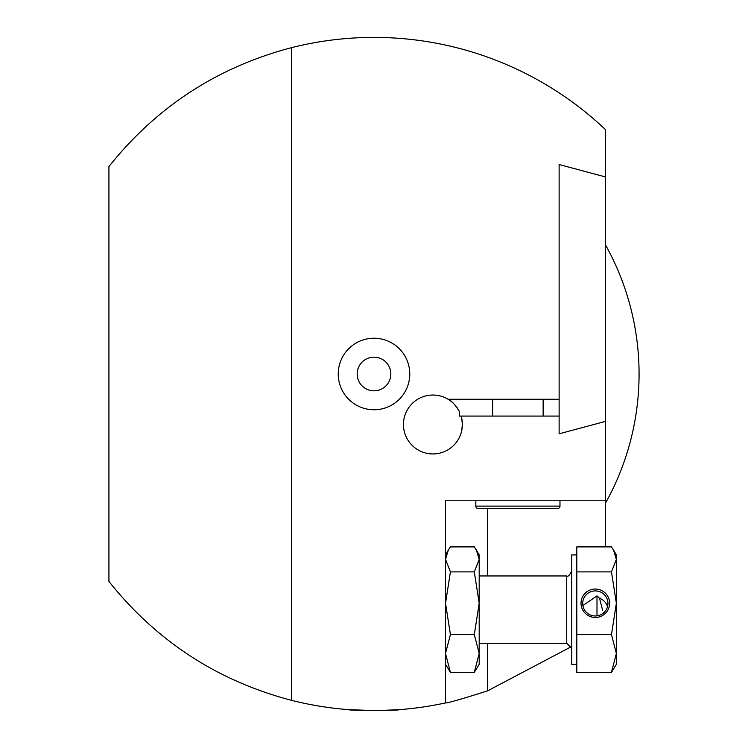 <?xml version="1.0" encoding="UTF-8"?>
<svg xmlns="http://www.w3.org/2000/svg" width="748" height="748" viewBox="0 0 748 748"><rect width="100%" height="100%" fill="white"/><g stroke="black" fill="none" stroke-linecap="round" stroke-linejoin="round"><path stroke-width="1.12" d="M374 357.17A16.83 16.83 0 0 0 357.17 374A16.83 16.83 0 0 0 374 390.83A16.83 16.83 0 0 0 390.83 374A16.83 16.83 0 0 0 374 357.17M374 338.236A35.764 35.764 0 0 0 338.236 374A35.764 35.764 0 0 0 374 409.764A35.764 35.764 0 0 0 409.764 374A35.764 35.764 0 0 0 374 338.236M374.813 710.6L348.755 709.656C347.184 710.684 400.769 710.684 399.245 709.656L378.03 710.581M432.905 453.943A29.453 29.453 0 0 1 403.453 424.49A29.453 29.453 0 0 1 448.08 399.245C451.296 400.489 455.008 404.481 459.207 411.232L459.459 416.075L461.133 416.075A29.453 29.453 0 0 1 432.905 453.943M459.459 416.075L559.13 416.075L559.13 433.812L605.413 421.414L605.413 500.225L445.528 500.225L445.528 702.914A336.6 336.6 0 0 1 291.43 700.315C217.472 680.839 156.641 641.223 108.928 581.448L108.928 166.542C156.641 106.777 217.472 67.152 291.43 47.685A336.6 336.6 0 0 1 605.413 129.563L605.413 176.93L559.13 164.532L559.13 399.245L448.08 399.245A29.453 29.453 0 0 1 459.207 411.232M625.618 457.383L627.03 452.998M605.413 503.273A265.072 265.072 0 0 0 605.413 244.727M445.528 702.914C446.883 703.316 460.908 699.296 487.603 690.853L571.453 646.609M291.43 47.685L291.43 700.315M559.13 416.075L559.13 399.245M605.413 176.93L605.413 421.414M605.413 546.891L605.413 500.225M625.618 290.607L627.03 295.002M462.358 424.49C461.497 415.776 461.497 415.766 462.358 424.462C461.497 415.766 461.497 415.776 462.358 424.49C461.497 415.776 461.497 415.766 462.358 424.462C461.497 433.214 461.497 433.223 462.358 424.49L461.993 429.128L462.358 424.49C461.497 415.776 461.497 415.766 462.358 424.462L461.946 429.408M462.255 422.05L461.853 419.058L462.255 422.05M475.822 500.225L475.822 506.115A2.525 2.525 0 0 0 478.346 508.64L557.447 508.64L478.346 508.64A2.525 2.525 0 0 1 475.822 506.115A2.525 2.525 0 0 0 478.346 508.64M559.971 500.225L559.971 506.115A2.525 2.525 0 0 1 557.447 508.64L539.289 508.64L557.447 508.64M492.651 399.245L492.651 416.075M543.142 399.245L543.142 416.075M609.62 603.253A14.306 14.212 180 0 1 595.315 617.455A14.306 14.212 180 0 1 581.009 603.253A14.306 14.212 180 0 1 595.315 589.041A14.306 14.212 180 0 1 609.62 603.253M582.692 603.449A12.623 12.538 0 0 0 595.315 615.978A12.623 12.538 0 0 0 607.937 603.449A12.623 12.538 0 0 0 595.315 590.911A12.623 12.538 0 0 0 582.692 603.449M576.802 664.317L571.753 664.317L571.753 554.923L576.802 554.923M596.998 615.866L596.998 595.885L599.531 598.297A12.623 12.538 180 0 1 607.488 606.778M600.027 597.83L599.531 598.297L602.692 610.48M582.87 605.562L596.998 595.885M611.471 672.349L616.352 664.317L616.352 653.481L611.471 672.349L576.802 672.349L576.802 571.883L611.471 571.883L616.352 603.253L611.471 634.613L616.352 653.481L616.352 554.923L613.547 550.06L616.352 559.392L611.471 571.883M576.802 634.613L611.471 634.613M576.802 571.883L576.802 546.891L611.471 546.891L613.547 550.06M474.307 546.891L450.418 546.891L448.333 550.06L445.528 559.392L450.418 571.883L474.307 571.883L479.188 559.392L476.383 550.06L474.307 546.891M474.307 571.883L479.188 603.253L474.307 634.613L450.418 634.613L445.528 603.253L450.418 571.883M450.418 634.613L445.528 653.359M445.528 653.602L450.408 672.349L445.528 664.317M474.307 634.613L479.188 653.359L474.307 672.349L450.408 672.349M474.307 672.349L479.188 664.317L479.188 653.602M476.383 550.06L479.188 554.923L479.188 653.359M487.603 690.853L487.603 643.28M487.603 575.96L487.603 508.64M475.822 506.115L559.971 506.115M479.188 643.28L566.704 643.28L566.704 575.96C567.938 576.979 569.621 575.296 571.753 570.911M566.704 643.28L571.753 648.329M479.188 575.96L566.704 575.96M445.528 554.923L448.333 550.06"/></g></svg>
